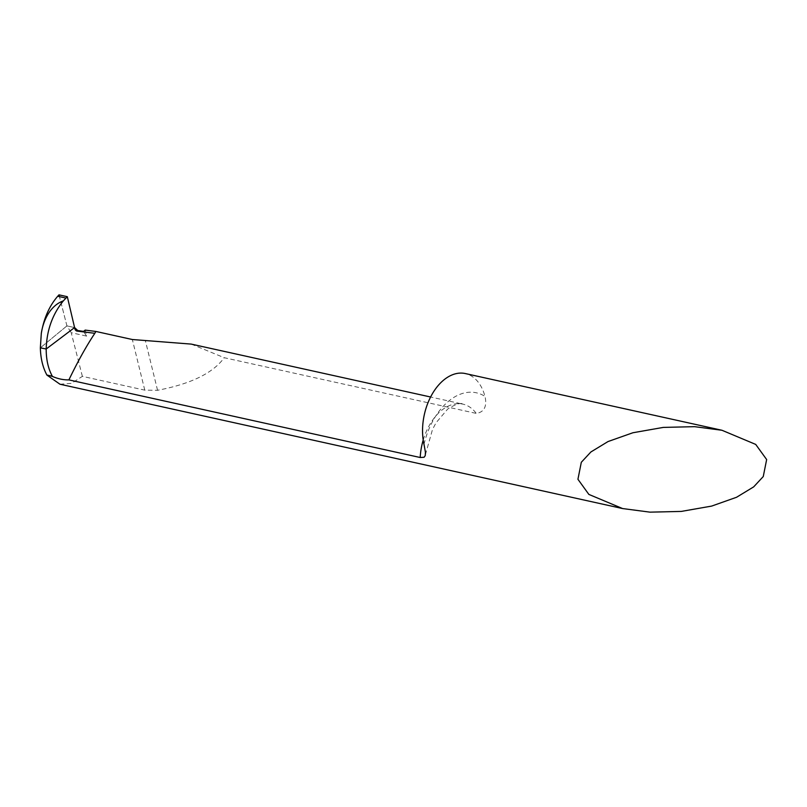 <?xml version="1.0" encoding="UTF-8"?>
<svg xmlns="http://www.w3.org/2000/svg" width="807" height="807" viewBox="0 0 807 807"><rect width="100%" height="100%" fill="white"/><g stroke="black" fill="none" stroke-linecap="round" stroke-linejoin="round"><path stroke-width="0.61" stroke-dasharray="4.04 3.03" d="M59.97 384.223L71.561 383.345L82.375 376.355L144.776 390.144L157.557 390.285C190.815 383.971 213.048 373.106 224.235 357.713L476.271 413.406C483.968 412.185 486.954 406.839 485.209 397.347L484.977 396.408A48.945 31.13 102.5 0 0 465.286 373.55M82.375 376.355L71.208 332.696L86.672 336.115L85.189 330.093M191.209 344.095L224.235 357.713M58.982 294.848L66.931 325.887L74.587 327.571L66.931 325.887L40.35 347.847L66.931 325.887L71.208 332.696M86.672 336.115A69.916 44.476 -77.5 0 1 83.545 331.395M74.587 327.571L66.931 325.887L59.446 296.633M423.211 440.027A48.945 31.13 -77.5 0 1 441.994 410.037A48.945 31.13 -77.5 0 1 462.835 404.125A48.945 31.13 -77.5 0 1 476.271 413.406M144.776 390.144L132.338 339.515M157.557 390.285L145.3 340.362M424.008 444.364A62.926 40.027 -77.5 0 1 449.59 400.393A62.926 40.027 -77.5 0 1 484.977 396.408M425.43 454.684L432.502 429.465L436.052 422.767L447.693 409.058C455.763 404.095 460.807 402.451 462.835 404.125L430.605 397.004"/><path stroke-width="1.21" d="M766.65 459.546L763.261 476.544L753.688 486.863L736.569 497.263L711.673 506.08L681.3 511.416L649.998 512.152L622.58 508.551L588.858 494.409L577.933 479.277L581.312 462.28L590.895 451.97L608.014 441.56L632.91 432.754L663.283 427.407L694.585 426.671L721.993 430.272L755.715 444.415L766.65 459.546M721.993 430.272L465.286 373.55A48.945 31.13 102.5 0 0 432.34 393.826A48.945 31.13 102.5 0 0 424.008 444.364L425.42 452.182L425.249 455.622L424.089 457.256L420.195 457.508L68.898 379.885C63.521 380.016 57.943 378.836 52.173 376.334L46.826 375.023L59.97 384.223M52.173 376.334L52.304 376.203C48.188 368.607 46.16 359.539 46.201 349.007L40.35 347.847L46.201 349.007L74.587 327.571L77.744 330.537L83.545 331.395L85.189 330.093L95.882 331.455L94.833 333.311C86.45 345.9 77.805 361.425 68.898 379.885M95.882 331.455L132.338 339.515L191.209 344.095L430.605 397.004M52.304 376.203L46.826 375.023M41.298 333.473C43.265 319.996 50.538 305.399 63.349 300.87L67.314 296.683L58.982 294.848L57.721 296.25C49.288 305.994 43.82 318.392 41.298 333.473L40.35 347.847C40.622 358.369 42.791 367.417 46.867 374.983M94.833 333.311L77.058 331.102A2.098 1.281 51.8 0 1 74.9 328.913L67.314 296.683L74.587 327.571L46.201 349.007C46.715 330.396 52.425 314.347 63.349 300.87M59.446 296.633L58.982 294.848L67.314 296.683M420.195 457.508A48.945 31.13 -77.5 0 1 423.211 440.027M77.744 330.537A50.811 33.279 103.9 0 0 77.058 331.102M65.932 298.065L57.721 296.25M622.58 508.551L59.889 384.203"/></g></svg>
